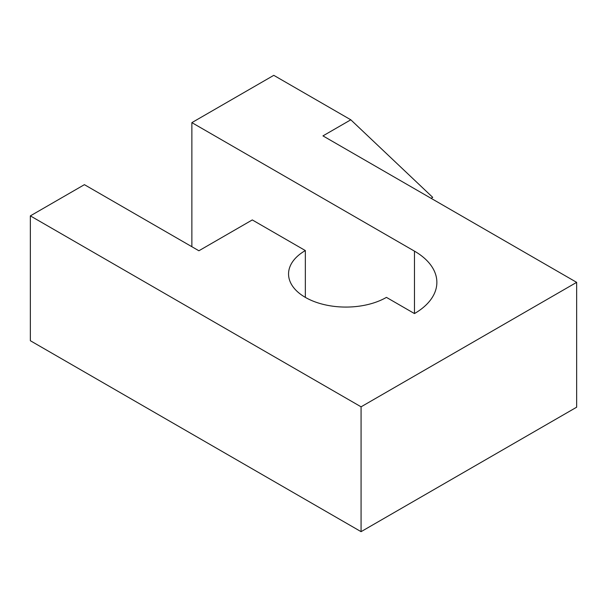 <?xml version="1.0" encoding="UTF-8"?>
<svg xmlns="http://www.w3.org/2000/svg" width="607" height="607" viewBox="0 0 607 607"><rect width="100%" height="100%" fill="white"/><g stroke="black" fill="none" stroke-linecap="round" stroke-linejoin="round"><path stroke-width="0.91" d="M431.076 198.307L432.715 197.358L350.808 119.807L273.78 75.336L191.873 122.629L414.475 251.146A76.452 44.136 180 0 1 436.865 282.354A76.452 44.136 180 0 1 414.475 313.569L386.431 297.377A57.339 33.104 180 0 1 323.948 304.555A57.339 33.104 180 0 1 288.553 273.969A57.339 33.104 180 0 1 305.344 250.562L252.292 219.931L198.891 250.767L84.411 184.665L30.35 215.88L361.074 406.819L576.65 282.354L322.954 135.885L350.808 119.807M30.35 215.88L30.35 340.724L361.074 531.664L576.65 407.198L576.65 282.354M361.074 531.664L361.074 406.819M305.344 297.377L305.344 250.562M191.873 246.708L191.873 122.629M414.475 313.569L414.475 251.146"/></g></svg>

